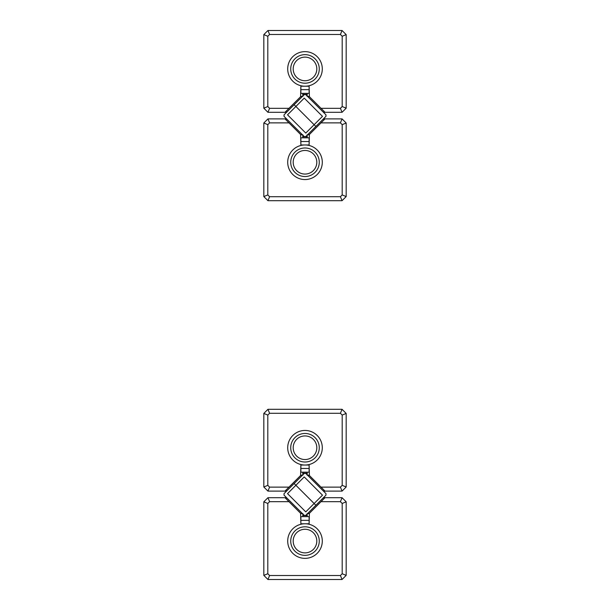 <?xml version="1.0" encoding="UTF-8"?>
<svg xmlns="http://www.w3.org/2000/svg" width="610" height="610" viewBox="0 0 610 610"><rect width="100%" height="100%" fill="white"/><g stroke="black" fill="none" stroke-linecap="round" stroke-linejoin="round"><path stroke-width="0.91" d="M321.02 108.321L340.41 108.321L342.195 106.536L342.195 36.264L340.41 34.48L269.589 34.48L267.805 36.264L267.805 106.536L269.589 108.321L288.98 108.321L285 112.301L267.942 112.301L263.825 108.183L263.825 34.617L267.942 30.5L342.058 30.5L346.175 34.617L346.175 108.183L342.058 112.301L325 112.301L309.392 96.693L309.117 86.223L300.882 86.223L300.608 96.693L300.921 96.38L301.698 97.158M288.98 108.321L300.608 96.693M305 86.223A17.293 17.293 0 0 0 322.293 68.93A17.293 17.293 0 0 0 305 51.636A17.293 17.293 0 0 0 287.707 68.93A17.293 17.293 0 0 0 305 86.223M267.942 112.301L269.589 108.321M263.825 108.183L267.805 106.536M263.825 34.617L267.805 36.264M267.942 30.5L269.589 34.48M342.058 30.5L340.41 34.48M346.175 34.617L342.195 36.264M346.175 108.183L342.195 106.536M342.058 112.301L340.41 108.321M290.726 68.93A14.274 14.274 0 0 0 312.137 81.29A14.274 14.274 0 0 0 312.137 56.57A14.274 14.274 0 0 0 290.726 68.93M293.196 68.93A11.803 11.803 0 0 1 310.902 58.705A11.803 11.803 0 0 1 310.902 79.155A11.803 11.803 0 0 1 293.196 68.93M263.825 196.572L263.825 123.006L267.942 118.889L285 118.889L300.608 134.497L300.882 144.966L309.117 144.966L309.392 134.497L325 118.889L342.058 118.889L346.175 123.006L346.175 196.572L342.058 200.69L267.942 200.69L263.825 196.572L267.805 194.925L269.589 196.71L340.41 196.71L342.195 194.925L342.195 124.653L340.41 122.869L321.02 122.869M288.98 122.869L269.589 122.869L267.805 124.653L267.805 194.925M305 144.966A17.293 17.293 0 0 0 287.707 162.26A17.293 17.293 0 0 0 305 179.553A17.293 17.293 0 0 0 322.293 162.26A17.293 17.293 0 0 0 305 144.966M342.058 118.889L340.41 122.869M346.175 123.006L342.195 124.653M346.175 196.572L342.195 194.925M342.058 200.69L340.41 196.71M267.942 200.69L269.589 196.71M263.825 123.006L267.805 124.653M267.942 118.889L269.589 122.869M319.274 162.26A14.274 14.274 0 0 0 297.863 149.9A14.274 14.274 0 0 0 297.863 174.62A14.274 14.274 0 0 0 319.274 162.26M316.803 162.26A11.803 11.803 0 0 1 299.098 172.485A11.803 11.803 0 0 1 299.098 152.035A11.803 11.803 0 0 1 316.803 162.26M321.02 487.131L340.41 487.131L342.195 485.346L342.195 415.075L340.41 413.29L269.589 413.29L267.805 415.075L267.805 485.346L269.589 487.131L288.98 487.131L285 491.111L267.942 491.111L263.825 486.993L263.825 413.428L267.942 409.31L342.058 409.31L346.175 413.428L346.175 486.993L342.058 491.111L325 491.111L309.392 475.503L309.117 465.033L300.882 465.033L309.117 465.033M288.98 487.131L300.608 475.503L300.882 465.033M305 465.033A17.293 17.293 0 0 1 290.024 439.093A17.293 17.293 0 0 1 319.975 439.093A17.293 17.293 0 0 1 305 465.033M267.942 491.111L269.589 487.131M263.825 486.993L267.805 485.346M263.825 413.428L267.805 415.075M267.942 409.31L269.589 413.29M340.41 487.131L342.058 491.111M342.058 409.31L340.41 413.29M342.195 485.346L346.175 486.993M346.175 413.428L342.195 415.075M305 462.014A14.274 14.274 0 0 0 319.274 447.74A14.274 14.274 0 0 0 305 433.466A14.274 14.274 0 0 0 290.726 447.74A14.274 14.274 0 0 0 305 462.014M293.196 447.74A11.803 11.803 0 0 1 310.902 437.515A11.803 11.803 0 0 1 310.902 457.965A11.803 11.803 0 0 1 293.196 447.74M288.98 501.679L269.589 501.679L267.805 503.463L267.805 573.736L269.589 575.52L340.41 575.52L342.195 573.736L342.195 503.463L340.41 501.679L321.02 501.679L325 497.699L342.058 497.699L346.175 501.816L346.175 575.382L342.058 579.5L267.942 579.5L263.825 575.382L263.825 501.816L267.942 497.699L285 497.699L300.608 513.307L300.882 523.776L309.117 523.776L300.882 523.776M321.02 501.679L309.392 513.307L309.117 523.776M305 523.776A17.293 17.293 0 0 1 319.975 549.717A17.293 17.293 0 0 1 290.024 549.717A17.293 17.293 0 0 1 305 523.776M342.058 497.699L340.41 501.679M346.175 501.816L342.195 503.463M346.175 575.382L342.195 573.736M342.058 579.5L340.41 575.52M269.589 501.679L267.942 497.699M267.942 579.5L269.589 575.52M267.805 503.463L263.825 501.816M263.825 575.382L267.805 573.736M305 526.796A14.274 14.274 0 0 0 290.726 541.07A14.274 14.274 0 0 0 305 555.344A14.274 14.274 0 0 0 319.274 541.07A14.274 14.274 0 0 0 305 526.796M316.803 541.07A11.803 11.803 0 0 1 299.098 551.295A11.803 11.803 0 0 1 299.098 530.845A11.803 11.803 0 0 1 316.803 541.07M302.804 516.639L302.804 515.557L307.196 515.595L307.196 515.084L306.06 515.084M303.94 515.084L302.804 515.084L302.804 515.557L307.196 515.557L307.196 516.639M302.804 515.084L302.804 513.948M302.804 474.862L302.804 473.726L303.94 473.726M306.06 473.726L307.196 473.726L307.196 473.215L302.804 473.215L302.804 473.726M307.196 472.171L307.196 473.215L302.804 473.215L302.804 472.171M307.196 473.726L306.304 473.97M307.196 474.862L307.196 473.97M306.304 514.84L307.196 514.84L307.196 513.948M284.039 495.183L304.222 515.366L305.778 515.366L315.873 505.278L314.119 503.524L315.873 505.278L325.961 495.183L325.961 493.627L305.778 473.444L304.222 473.444L294.127 483.532L295.88 485.286L287.523 493.635L305.77 511.882L314.119 503.524L294.127 483.532L284.039 493.627L284.039 495.183M295.88 485.286L314.119 503.524L322.476 495.175L304.23 476.928L295.88 485.286M307.135 475.19L309.079 475.19L308.302 475.968M286.563 497.707L285.785 498.484L285.785 496.929M302.865 513.62L300.921 513.62L301.698 512.842M323.437 491.103L324.215 490.326L324.215 491.881M285.785 491.881L285.785 490.326L286.563 491.103M308.302 512.842L309.079 513.62L309.392 513.307M324.215 496.929L324.215 498.484L323.437 497.707M301.698 475.968L300.921 475.19L302.865 475.19M307.135 513.62L309.079 513.62M302.804 137.829L302.804 136.747L307.196 136.785L307.196 136.274L306.06 136.274M303.94 136.274L302.804 136.274L302.804 136.747L307.196 136.747L307.196 137.829M302.804 136.274L302.804 135.138M302.804 96.052L302.804 94.916L303.94 94.916M306.06 94.916L307.196 94.916L307.196 94.405L302.804 94.405L302.804 94.916M307.196 93.36L307.196 94.405L302.804 94.405L302.804 93.36M307.196 94.916L306.304 95.16M307.196 96.052L307.196 95.16M306.304 136.03L307.196 136.03L307.196 135.138M284.039 116.373L304.222 136.556L305.778 136.556L315.873 126.468L314.119 124.715L315.873 126.468L325.961 116.373L325.961 114.817L305.778 94.634L304.222 94.634L294.127 104.722L295.88 106.475L287.523 114.825L305.77 133.071L314.119 124.715L294.127 104.722L284.039 114.817L284.039 116.373M295.88 106.475L314.119 124.715L322.476 116.365L304.23 98.118L295.88 106.475M307.135 96.38L309.079 96.38L308.302 97.158M286.563 118.897L285.785 119.674L285.785 118.119M302.865 134.81L300.921 134.81L301.698 134.032M323.437 112.293L324.215 111.516L324.215 113.071M285.785 113.071L285.785 111.516L286.563 112.293M308.302 134.032L309.079 134.81L309.392 134.497M324.215 118.119L324.215 119.674L323.437 118.897M307.135 134.81L309.079 134.81M302.865 96.38L300.921 96.38M309.117 89.655L300.882 89.655L300.882 93.36L309.117 93.36L309.117 86.772M309.117 86.223L300.882 86.223M300.882 89.655L300.882 86.772M300.882 141.535L309.117 141.535L309.117 137.829L300.882 137.829L300.882 144.417M300.882 144.966L309.117 144.966M309.117 141.535L309.117 144.417M309.117 468.465L300.882 468.465L300.882 472.171L309.117 472.171L309.117 465.582M300.882 468.465L300.882 465.582M300.882 520.345L309.117 520.345L309.117 516.639L300.882 516.639L300.882 523.227M309.117 520.345L309.117 523.227M307.196 515.564L302.804 515.564M302.804 514.84L303.696 514.84M303.696 473.97L302.804 473.97M302.804 473.246L307.196 473.246M307.196 136.754L302.804 136.754M302.804 136.03L303.696 136.03M303.696 95.16L302.804 95.16M302.804 94.436L307.196 94.436"/></g></svg>
